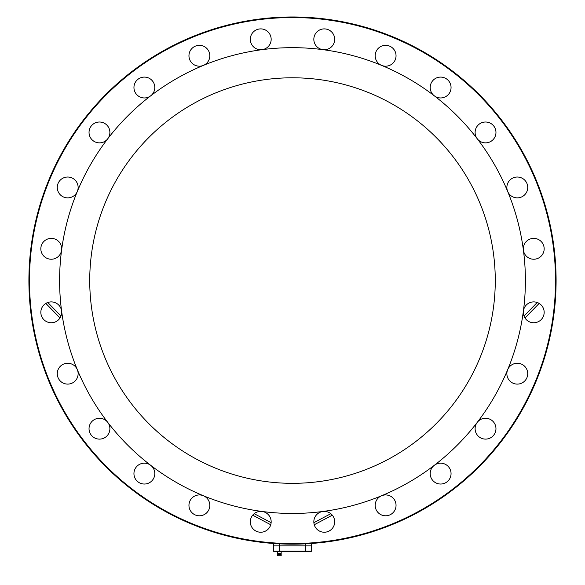 <?xml version="1.0" encoding="UTF-8"?>
<svg xmlns="http://www.w3.org/2000/svg" width="585" height="585" viewBox="0 0 585 585"><rect width="100%" height="100%" fill="white"/><g stroke="black" fill="none" stroke-linecap="round" stroke-linejoin="round"><path stroke-width="0.88" d="M488.358 333.048A202.768 202.768 0 0 0 240.018 84.701A202.768 202.768 0 0 0 149.124 423.942A202.768 202.768 0 0 0 488.358 333.048M292.5 513.462A232.896 232.896 0 0 0 494.193 164.114A232.896 232.896 0 0 0 90.807 164.114A232.896 232.896 0 0 0 292.5 513.462M106.836 436.066A10.428 10.428 0 0 0 107.735 422.341A10.428 10.428 0 0 0 92.759 420.703A10.428 10.428 0 0 0 91.772 435.737A10.428 10.428 0 0 0 106.836 436.066M53.959 322.393A10.428 10.428 0 0 0 61.6 310.964A10.428 10.428 0 0 0 49.447 302.057A10.428 10.428 0 0 0 41.082 314.584A10.428 10.428 0 0 0 60.028 317.969L45.842 303.41M65.001 197.518A10.428 10.428 0 0 0 77.337 191.441A10.428 10.428 0 0 0 71.268 177.65A10.428 10.428 0 0 0 57.754 184.312A10.428 10.428 0 0 0 65.001 197.518M137 94.894A10.428 10.428 0 0 0 150.725 95.794A10.428 10.428 0 0 0 152.363 80.818A10.428 10.428 0 0 0 137.329 79.838A10.428 10.428 0 0 0 137 94.894M250.665 42.025A10.428 10.428 0 0 0 262.102 49.659A10.428 10.428 0 0 0 271.009 37.513A10.428 10.428 0 0 0 258.482 29.14A10.428 10.428 0 0 0 250.665 42.025A10.428 10.428 0 0 0 262.102 49.659M375.541 53.067A10.428 10.428 0 0 0 381.625 65.396A10.428 10.428 0 0 0 395.416 59.326A10.428 10.428 0 0 0 388.754 45.82A10.428 10.428 0 0 0 375.541 53.067A10.428 10.428 0 0 0 381.625 65.396M478.164 125.066A10.428 10.428 0 0 0 477.265 138.784A10.428 10.428 0 0 0 492.241 140.429A10.428 10.428 0 0 0 493.228 125.395A10.428 10.428 0 0 0 478.164 125.066M531.041 238.731A10.428 10.428 0 0 0 523.399 250.168A10.428 10.428 0 0 0 535.553 259.075A10.428 10.428 0 0 0 543.918 246.548A10.428 10.428 0 0 0 531.041 238.731A10.428 10.428 0 0 0 523.399 250.161M519.999 363.607A10.428 10.428 0 0 0 507.663 369.691A10.428 10.428 0 0 0 513.732 383.482A10.428 10.428 0 0 0 527.246 376.813A10.428 10.428 0 0 0 519.999 363.607A10.428 10.428 0 0 0 507.67 369.691M448 466.23A10.428 10.428 0 0 0 434.275 465.331A10.428 10.428 0 0 0 432.637 480.307A10.428 10.428 0 0 0 447.671 481.294A10.428 10.428 0 0 0 448 466.23M334.335 519.107A10.428 10.428 0 0 0 322.898 511.466A10.428 10.428 0 0 0 313.991 523.619A10.428 10.428 0 0 0 326.518 531.984A10.428 10.428 0 0 0 332.309 515.18L314.255 524.752M209.459 508.065A10.428 10.428 0 0 0 203.375 495.729A10.428 10.428 0 0 0 189.584 501.798A10.428 10.428 0 0 0 196.246 515.312A10.428 10.428 0 0 0 209.459 508.065M271.169 521.805A10.428 10.428 0 0 0 262.102 511.466A10.428 10.428 0 0 0 250.351 520.899A10.428 10.428 0 0 0 260.288 532.226A10.428 10.428 0 0 0 271.169 521.805M394.648 500.153A10.428 10.428 0 0 0 381.625 495.729A10.428 10.428 0 0 0 376.162 509.769A10.428 10.428 0 0 0 390.429 514.617A10.428 10.428 0 0 0 394.648 500.153M490.756 419.657A10.428 10.428 0 0 0 477.265 422.341A10.428 10.428 0 0 0 479.561 437.229A10.428 10.428 0 0 0 494.332 434.289A10.428 10.428 0 0 0 490.756 419.657M533.739 301.897A10.428 10.428 0 0 0 523.399 310.964A10.428 10.428 0 0 0 532.833 322.715A10.428 10.428 0 0 0 544.16 312.778A10.428 10.428 0 0 0 533.739 301.897M512.087 178.418A10.428 10.428 0 0 0 507.663 191.441A10.428 10.428 0 0 0 521.71 196.896A10.428 10.428 0 0 0 526.551 182.63A10.428 10.428 0 0 0 512.087 178.418M431.591 82.309A10.428 10.428 0 0 0 434.275 95.794A10.428 10.428 0 0 0 449.17 93.505A10.428 10.428 0 0 0 446.231 78.726A10.428 10.428 0 0 0 431.591 82.309M313.831 39.319A10.428 10.428 0 0 0 322.898 49.659A10.428 10.428 0 0 0 334.649 40.233A10.428 10.428 0 0 0 324.712 28.906A10.428 10.428 0 0 0 313.831 39.319M190.352 60.979A10.428 10.428 0 0 0 203.375 65.396A10.428 10.428 0 0 0 208.838 51.356A10.428 10.428 0 0 0 194.571 46.515A10.428 10.428 0 0 0 190.352 60.979M94.243 141.468A10.428 10.428 0 0 0 107.735 138.784A10.428 10.428 0 0 0 105.439 123.896A10.428 10.428 0 0 0 90.668 126.835A10.428 10.428 0 0 0 94.243 141.468M51.261 259.235A10.428 10.428 0 0 0 61.6 250.168A10.428 10.428 0 0 0 52.167 238.417A10.428 10.428 0 0 0 40.84 248.347A10.428 10.428 0 0 0 51.261 259.235M72.913 382.707A10.428 10.428 0 0 0 77.337 369.691A10.428 10.428 0 0 0 63.29 364.228A10.428 10.428 0 0 0 58.449 378.495A10.428 10.428 0 0 0 72.913 382.707M153.409 478.815A10.428 10.428 0 0 0 150.725 465.331A10.428 10.428 0 0 0 135.83 467.62A10.428 10.428 0 0 0 138.769 482.398A10.428 10.428 0 0 0 153.409 478.815M292.5 544.16A263.601 263.601 0 0 0 520.782 148.766A263.601 263.601 0 0 0 64.218 148.766A263.601 263.601 0 0 0 292.5 544.16M292.5 543.582A263.023 263.023 0 0 0 520.284 149.051A263.023 263.023 0 0 0 64.716 149.051A263.023 263.023 0 0 0 292.5 543.582M61.6 310.964A10.428 10.428 0 0 1 61.008 316.032L47.78 302.489M322.898 511.466A10.428 10.428 0 0 1 330.81 513.696L313.867 522.676M311.33 543.487L311.33 545.9L305.743 545.9L311.534 545.9L311.352 551.136L273.648 551.136L274.233 551.692A0.578 0.578 0 0 1 273.648 551.136L274.233 551.692L305.56 551.692L305.743 545.9L273.67 545.9L273.67 543.487M279.447 555.75L277.707 555.75L277.707 554.595L281.188 554.595L281.188 555.75L279.447 555.75M281.188 551.692L281.188 553.432L277.707 553.432L277.707 551.692M311.352 551.136L310.767 551.692A0.578 0.578 0 0 0 311.352 551.136A0.578 0.578 0 0 1 310.767 551.692L305.56 551.692M273.648 551.136L273.466 545.9L279.257 545.9L279.44 551.692M279.462 543.838L279.462 545.9M305.538 543.838L305.538 545.9M271.133 522.676L254.19 513.696M252.691 515.18L270.745 524.752M523.992 316.032L537.22 302.489M539.158 303.41L524.972 317.969M278.292 553.432L278.292 554.595M280.61 553.432L280.61 554.595"/></g></svg>
